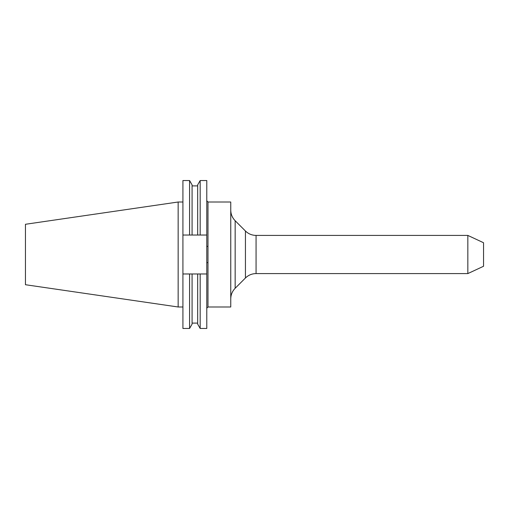 <?xml version="1.0" encoding="UTF-8"?>
<svg xmlns="http://www.w3.org/2000/svg" width="509" height="509" viewBox="0 0 509 509"><rect width="100%" height="100%" fill="white"/><g stroke="black" fill="none" stroke-linecap="round" stroke-linejoin="round"><path stroke-width="0.76" d="M206.781 262.701L206.781 235.031L200.177 235.031L200.177 180.536L197.67 184.882L197.67 235.031L192.084 235.031L192.084 184.882L189.577 180.536L182.922 180.536L182.922 273.969L206.781 273.969L206.781 262.701L207.984 262.517L207.984 202.009L230.755 202.009L230.755 306.991L207.984 306.991L206.781 308.193M467.835 254.5L467.835 273.587L256.065 273.587L256.065 235.412L467.835 235.412L467.835 254.5M467.835 235.412L483.55 242.742L483.55 266.258L467.835 273.587M178.15 306.991L178.15 202.009L25.45 224.278L25.45 284.722L178.15 306.991L182.922 306.991M206.781 273.969L206.781 328.464L200.177 328.464L200.177 273.969M200.177 180.536L206.781 180.536L206.781 235.031M200.177 235.031L197.67 235.031M197.67 273.969L197.67 324.118L200.177 328.464M192.084 273.969L192.084 324.118L189.577 328.464L189.577 273.969M189.577 180.536L189.577 235.031L182.922 235.031M192.084 235.031L189.577 235.031M182.922 273.969L182.922 328.464L189.577 328.464M207.984 246.483L206.781 246.299M207.984 262.517L207.984 306.991M235.158 288.272L245.44 277.99L245.44 231.01L235.158 220.728L235.158 288.272C232.282 291.231 230.812 294.775 230.755 298.898M235.158 220.728C232.282 217.769 230.812 214.225 230.755 210.102M245.44 231.01C248.398 233.886 251.942 235.349 256.065 235.412M192.084 185.9L197.67 185.9M192.084 323.1L197.67 323.1M178.15 202.009L182.922 202.009M245.44 277.99C248.398 275.114 251.942 273.651 256.065 273.587M207.984 202.009L206.781 200.807"/></g></svg>
